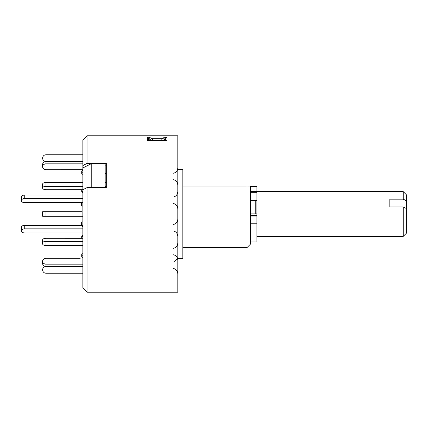 <?xml version="1.0" encoding="UTF-8"?>
<svg xmlns="http://www.w3.org/2000/svg" width="428" height="428" viewBox="0 0 428 428"><rect width="100%" height="100%" fill="white"/><g stroke="black" fill="none" stroke-linecap="round" stroke-linejoin="round"><path stroke-width="0.64" d="M82.845 186.33L45.978 186.33A3.349 1.675 180 0 0 42.629 188.004L42.629 184.136A3.349 1.675 0 0 1 45.978 182.462L82.845 182.462L45.978 182.462A3.349 1.675 0 0 0 42.629 184.136L42.629 188.031A3.349 1.675 180 0 0 45.978 189.711L82.845 189.706L82.845 165.566L87.044 163.432L87.044 135.799L177.802 135.799L177.802 292.201L87.044 292.201L87.044 187.619L106.305 187.619L106.305 163.432L87.044 163.432M91.779 163.432L91.779 187.619L105.186 187.619L105.186 163.432L91.779 163.432L82.845 167.985M82.845 163.838L45.978 163.838A3.349 2.905 180 0 0 42.629 166.743L42.629 164.507A3.349 2.905 0 0 1 45.978 161.607L82.845 161.607L45.978 161.607A3.349 2.905 0 0 0 42.629 164.507L42.629 166.792A3.349 2.905 180 0 0 45.978 169.691L82.845 169.686M81.727 171.28L82.845 170.312L81.727 171.28L81.727 173.517L82.845 172.548M106.305 182.462L105.186 182.462L106.305 182.462M81.727 211.764L45.978 211.764L45.978 216.236L42.629 216.236L42.629 211.764L81.727 211.764M42.629 211.764L45.978 211.764M42.629 243.864L42.629 239.996A3.349 1.675 0 0 0 45.978 241.67L45.978 245.538A3.349 1.675 180 0 1 42.629 243.864M42.629 239.996L42.629 239.969A3.349 1.675 0 0 1 45.978 238.289A3.349 1.675 0 0 0 42.629 239.969L42.629 243.837M82.845 236.641L81.727 236.085L82.845 235.528L81.727 236.085L81.727 238.294L45.978 238.289L82.845 238.294M42.629 263.493L42.629 261.257A3.349 2.905 0 0 0 45.978 264.162L45.978 266.393A3.349 2.905 180 0 1 42.629 263.493M42.629 261.208A3.349 2.905 0 0 1 45.978 258.309A3.349 2.905 0 0 0 42.629 261.208L42.629 261.257M82.845 255.452L81.727 254.483L82.845 253.52L81.727 254.483L81.727 256.72L82.845 257.688M80.191 258.309L45.978 258.309L80.191 258.309M82.845 273.208L45.978 273.208A3.349 3.349 0 0 1 42.629 269.859L42.629 269.806A3.349 3.349 0 0 1 45.978 266.451L82.845 266.457M82.845 264.162L45.978 264.162M82.845 266.393L45.978 266.393M82.845 241.67L45.978 241.67M82.845 245.538L45.978 245.538M82.845 216.236L45.978 216.236M106.305 186.33L105.186 186.33M82.845 191.359L81.727 191.915L81.727 189.706M82.845 192.472L81.727 191.915M82.845 174.48L81.727 173.517M105.186 173.517L106.305 173.517M82.845 154.792L45.978 154.792A3.349 3.349 0 0 0 42.629 158.141L42.629 158.194A3.349 3.349 0 0 0 45.978 161.549L82.845 161.543M82.845 226.722L81.668 225.995L81.668 222.474L82.845 221.752M81.668 225.995L82.845 225.272M82.845 228.83L24.749 228.83A3.349 2.065 180 0 0 21.4 230.89A3.349 2.065 180 0 0 24.749 232.955L82.845 232.955M21.4 230.89L21.4 227.37A3.349 2.065 0 0 1 24.749 225.31L24.749 228.83M81.668 225.31L24.749 225.31M81.668 202.69L81.668 205.526L82.845 206.248M82.845 198.565L24.749 198.565A3.349 2.065 180 0 0 21.4 200.63A3.349 2.065 180 0 0 24.749 202.69L82.845 202.69M21.4 200.63L21.4 197.11A3.349 2.065 0 0 1 24.749 195.045L82.845 195.045M82.845 204.798L81.668 205.526M255.784 213.893L255.784 200.443M406.6 208.639L406.6 232.993L403.251 236.342L403.251 206.922L406.6 208.639L406.6 200.903L403.251 199.186L403.251 191.658L256.902 191.658L256.902 241.927L250.417 241.927M403.251 199.186L389.844 199.186L389.844 206.922L403.251 206.922M403.251 191.658L406.6 195.008L406.6 200.903M182.831 247.518L247.068 247.518L250.417 244.163L250.417 186.073L247.068 186.073L256.902 186.073L256.902 191.653L250.417 191.653M161.361 140.405L162.592 138.303L166.909 137.008L166.909 140.475L147.617 140.475L147.617 137.008L151.935 138.303A2.793 0.423 -30.3 0 0 149.516 140.133L148.463 138.207L148.757 140.357M150.881 137.752A2.793 0.802 -26.9 0 1 148.463 138.207L147.617 137.008L166.909 137.008L164.85 140.405M177.802 169.311L182.831 169.311L182.831 258.689L177.802 258.689M87.044 187.619L82.845 189.722L82.845 288.007L87.044 292.201M82.845 165.566L82.845 139.993L87.044 135.799M105.186 165.138L106.305 165.138L106.305 187.619M247.068 247.518L247.068 186.073L182.831 186.073M165.641 140.411L165.914 140.218A2.793 1.889 36 0 0 165.914 140.218A2.793 1.889 36 0 0 166.064 139.94L166.064 138.207A2.793 0.802 -153.1 0 1 163.646 137.752M165.77 140.357L166.064 139.94L166.909 140.475L147.617 140.475L148.463 139.94A2.793 1.889 144 0 0 148.612 140.218A2.793 1.889 144 0 1 148.612 140.218L148.88 140.411M153.165 140.405L151.935 138.303L162.592 138.303A2.793 0.423 -149.7 0 1 165.01 140.133M45.978 182.462L45.978 186.33M45.978 161.607L45.978 163.838M24.749 195.045L24.749 198.565M256.902 215.68L250.417 215.68M256.902 186.56L250.417 186.56M256.902 192.252L250.417 192.252M256.902 223.207L250.417 223.207M256.902 216.097L250.417 216.097M149.677 140.405L149.516 140.133M403.251 236.342L256.902 236.342M256.902 213.893L250.417 213.893M256.902 200.443L250.417 200.443M173.613 268.5C176.24 269.356 177.636 271.159 177.802 273.909M173.613 254.767C176.24 255.623 177.636 257.426 177.802 260.176M173.613 230.981C176.24 231.832 177.636 233.635 177.802 236.39M173.613 203.509C176.24 204.365 177.636 206.168 177.802 208.918M173.613 179.723C176.24 180.573 177.636 182.376 177.802 185.131M173.613 173.233C176.24 172.377 177.636 170.574 177.802 167.824M173.613 197.019C176.24 196.168 177.636 194.366 177.802 191.61M173.613 224.491C176.24 223.635 177.636 221.832 177.802 219.083M173.613 248.277C176.24 247.427 177.636 245.624 177.802 242.869M173.613 262.011L177.513 258.389"/></g></svg>
